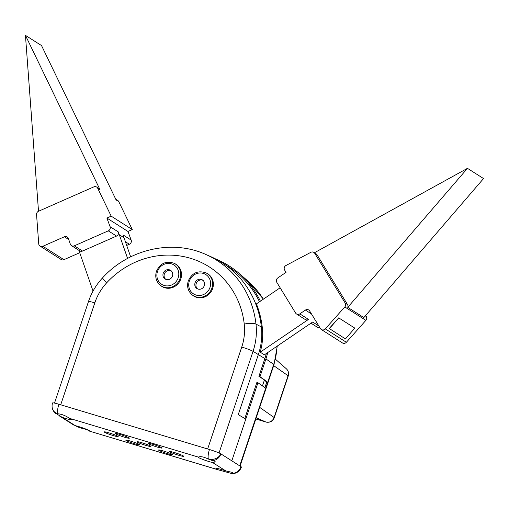 <?xml version="1.0" encoding="UTF-8"?>
<svg xmlns="http://www.w3.org/2000/svg" width="509" height="509" viewBox="0 0 509 509"><rect width="100%" height="100%" fill="white"/><g stroke="black" fill="none" stroke-linecap="round" stroke-linejoin="round"><path stroke-width="0.76" d="M266.341 353.488A62.893 59.101 122.4 0 1 264.858 358.597L253.049 351.337A62.06 58.319 -57.6 0 0 255.995 324.099A94.095 88.42 -57.6 0 0 205.706 254.417L210.637 256.574A94.922 89.202 122.4 0 1 222.007 262.631A94.922 89.202 122.4 0 1 261.372 326.873A62.893 59.101 122.4 0 1 258.387 354.48L238.257 414.638L245.796 419.072L257.942 382.755L264.903 387.635L266.926 381.585L259.972 376.705L265.921 358.915A64.064 60.202 -57.6 0 0 267.709 352.559M244.816 418.493L256.88 382.437L257.942 382.755M222.007 262.631L228.477 266.741A94.922 89.202 122.4 0 1 259.488 301.799M262.447 385.917L264.457 379.911L258.909 376.386L264.858 358.597M258.909 376.386L259.972 376.705M260.398 301.182A96.214 90.411 -57.6 0 0 239.535 273.727A96.214 90.411 -57.6 0 0 215.479 258.884M264.171 380.757L266.926 381.585M245.796 419.072L231.818 460.83L220.912 453.894A9.607 0.84 -161.5 0 0 209.453 449.523L58.91 404.248A9.607 0.84 -161.5 0 0 52.567 402.956A9.607 9.607 0 0 0 52.44 408.644A9.607 8.061 -15.9 0 0 57.829 413.766A9.607 3.175 -73.3 0 1 58.91 404.248M150.607 446.107A7.368 0.643 18.5 0 1 150.938 446.438A7.368 0.643 18.5 0 1 144.925 445.095A7.368 0.643 18.5 0 1 137.29 442.098A7.368 0.643 18.5 0 1 136.959 441.761A7.368 0.643 18.5 0 1 142.972 443.104A7.368 0.643 18.5 0 1 150.607 446.107M139.46 444.503A7.368 0.643 18.5 0 1 139.79 444.841A7.368 0.643 18.5 0 1 133.778 443.498A7.368 0.643 18.5 0 1 126.143 440.501A7.368 0.643 18.5 0 1 125.812 440.164A7.368 0.643 18.5 0 1 131.825 441.507A7.368 0.643 18.5 0 1 139.46 444.503M117.853 436.251A7.368 0.643 18.5 0 1 118.183 436.588A7.368 0.643 18.5 0 1 112.171 435.246A7.368 0.643 18.5 0 1 104.536 432.249A7.368 0.643 18.5 0 1 104.205 431.912A7.368 0.643 18.5 0 1 110.218 433.254A7.368 0.643 18.5 0 1 117.853 436.251M129 437.855A7.368 0.643 18.5 0 1 129.331 438.192A7.368 0.643 18.5 0 1 123.318 436.849A7.368 0.643 18.5 0 1 115.683 433.846A7.368 0.643 18.5 0 1 115.352 433.515A7.368 0.643 18.5 0 1 121.365 434.858A7.368 0.643 18.5 0 1 129 437.855M161.754 447.704A7.368 0.643 18.5 0 1 162.085 448.041A7.368 0.643 18.5 0 1 156.072 446.698A7.368 0.643 18.5 0 1 148.437 443.702A7.368 0.643 18.5 0 1 148.106 443.364A7.368 0.643 18.5 0 1 154.119 444.707A7.368 0.643 18.5 0 1 161.754 447.704M183.361 455.956A7.368 0.643 18.5 0 1 183.692 456.293A7.368 0.643 18.5 0 1 177.679 454.951A7.368 0.643 18.5 0 1 170.044 451.947A7.368 0.643 18.5 0 1 169.713 451.617A7.368 0.643 18.5 0 1 175.726 452.959A7.368 0.643 18.5 0 1 183.361 455.956M172.214 454.352A7.368 0.643 18.5 0 1 172.545 454.69A7.368 0.643 18.5 0 1 166.532 453.347A7.368 0.643 18.5 0 1 158.897 450.35A7.368 0.643 18.5 0 1 158.566 450.013A7.368 0.643 18.5 0 1 164.579 451.356A7.368 0.643 18.5 0 1 172.214 454.352M232.626 472.486L232.728 473.434L232.066 473.644L218.469 469.877A8.812 0.77 18.5 0 1 216.325 468.827A8.812 0.77 18.5 0 1 215.931 468.426A8.812 0.77 18.5 0 1 225.811 470.927L232.626 472.486M232.944 473.103L232.728 473.434A9.607 9.028 122.4 0 0 240.973 466.651L231.818 460.83M73.69 424.684L75.268 425.651A8.812 0.77 18.5 0 1 89.234 430.601A8.812 0.77 18.5 0 1 89.622 431.002A8.812 0.77 18.5 0 1 89.489 431.085C88.375 430.092 85.2 429.011 79.97 427.84L74.817 425.53M219.239 470.151L89.266 431.059L218.469 469.877M52.44 408.644A9.607 9.607 0 0 0 55.672 413.505L57.829 413.766C61.901 414.199 65.769 415.719 69.421 418.328A8.812 0.77 18.5 0 1 71.572 419.378A8.812 0.77 18.5 0 1 71.966 419.779A8.812 0.77 18.5 0 1 62.085 417.272L56.416 413.728M212.66 460.683L214.963 461.256L215.275 461.905L212.628 462.554A8.812 0.77 18.5 0 1 198.663 457.604A8.812 0.77 18.5 0 1 198.275 457.203A8.812 0.77 18.5 0 1 198.408 457.12C200.183 456.134 203.505 456.77 208.372 459.042L212.66 460.683A9.607 9.028 -57.6 0 0 220.912 453.894A9.607 8.061 164.1 0 1 208.372 459.042A9.607 3.175 106.7 0 1 209.453 449.523M232.066 473.644A9.607 9.607 0 0 0 241.4 467.09A9.607 0.84 -161.5 0 0 240.973 466.651M93.045 291.084L78.901 250.345M108.296 230.851A3.2 3.009 -57.6 0 0 110.097 226.702L118.33 231.932A3.2 3.009 122.4 0 1 116.529 236.081L108.296 230.851L74.308 245.828L82.541 251.058A3.2 3.009 122.4 0 1 79.748 250.88L71.514 245.65A3.2 3.009 -57.6 0 1 70.337 244.148L68.365 238.46A3.2 3.009 122.4 0 0 64.395 236.78L42.858 246.273L63.937 259.679A3.2 3.009 122.4 0 1 61.144 259.495L40.065 246.095A3.2 3.009 -57.6 0 0 42.858 246.273M127.6 258.432L118.33 231.932M82.541 251.058L116.529 236.081M119.399 234.814L124.024 237.754L130.654 256.854M124.024 237.754L122.949 234.872L131.176 240.102A3.2 3.009 122.4 0 1 129.381 244.25L126.69 245.433M115.74 199.178L117.732 200.451A3.2 3.009 122.4 0 1 118.782 201.628L132.27 229.559L127.963 231.461L106.884 218.056L111.191 216.16L97.696 188.228A3.2 3.009 -57.6 0 0 93.86 186.867L38.538 211.248A3.2 3.009 -57.6 0 0 36.553 214.55L38.729 243.805A3.2 3.009 -57.6 0 0 40.065 246.095M110.097 226.702L106.884 218.056M127.963 231.461L131.176 240.102M71.514 245.65A3.2 3.009 -57.6 0 0 74.308 245.828M79.728 252.718L63.937 259.679M132.27 229.559L111.191 216.16M38.512 211.26L25.45 35.356L100.012 189.698L97.696 188.228M118.782 201.628L116.097 199.922L41.541 45.581L25.45 35.356M96.653 187.051L98.962 188.515A3.2 3.009 122.4 0 1 100.012 189.698M280.135 287.782L256.409 303.892A94.922 89.202 -57.6 0 1 262.294 327.459L255.995 324.099A9.607 2.138 -6.4 0 0 244.237 324.029A84.494 79.398 -57.6 0 0 190.576 258.33A84.494 79.398 -57.6 0 0 106.782 282.692A9.607 0.63 -137.2 0 1 102.506 277.92C96.15 284.817 91.474 292.707 88.471 301.582L54.514 403.083M344.803 306.946A3.2 3.009 -57.6 0 0 345.217 303.116L314.747 253.323A3.2 3.009 -57.6 0 0 310.84 252.324L285.963 265.501A3.2 3.009 -57.6 0 0 284.626 270.063L286.026 272.353L277.819 277.927A3.2 3.009 -57.6 0 0 276.788 282.304L295.602 313.048A3.2 3.009 -57.6 0 0 299.814 313.868L305.4 310.076A3.2 3.009 122.4 0 1 309.612 310.891L320.454 328.604A3.2 3.009 -57.6 0 0 325.283 328.878L346.368 342.277L365.882 320.352L344.803 306.946L325.283 328.878M299.814 313.868L308.505 319.391L260.207 352.183L264.368 354.83L312.666 322.038L318.831 325.951M260.207 352.183A62.893 59.101 -57.6 0 0 262.294 327.459M308.505 319.391A3.2 3.009 122.4 0 1 305.196 319.499L296.505 313.97M319.906 327.72A3.2 3.009 122.4 0 1 317.591 327.376L310.986 323.177M365.303 315.885L366.295 316.515L365.659 315.472M366.295 316.515A3.2 3.009 122.4 0 1 365.882 320.352M346.368 342.277A3.2 3.009 122.4 0 1 342.436 342.926L321.357 329.527M347.762 307.353L363.846 317.578L483.55 178.564L467.459 168.339L347.762 307.353A3.2 3.009 122.4 0 0 347.526 304.586L317.056 254.793L314.747 253.323M329.24 328.496L338.701 317.87L354.792 328.095L345.471 338.918L329.24 328.496M313.837 252.4L316.153 253.87A3.2 3.009 122.4 0 1 317.056 254.793M314.409 252.763L467.459 168.339M338.701 317.87L329.387 328.687M165.781 279.339A5.084 4.778 122.4 0 1 171.196 270.813M197.626 288.915A5.084 4.778 122.4 0 1 203.04 280.389M204.306 285.632A5.115 4.81 122.4 0 1 197.034 288.616A5.115 4.81 122.4 0 1 195.055 282.845A5.115 4.81 122.4 0 1 202.525 279.982A5.115 4.81 122.4 0 1 204.306 285.632M206.807 273.276A13.132 12.343 122.4 0 1 212.66 288.514A13.132 12.343 122.4 0 1 192.777 295.341L192.167 294.857A13.056 12.267 122.4 0 0 211.922 288.069A13.056 12.267 122.4 0 0 206.107 272.926L206.807 273.276M174.956 263.7A13.132 12.343 122.4 0 1 180.816 278.938A13.132 12.343 122.4 0 1 160.933 285.765L160.316 285.275A13.056 12.267 -57.6 0 0 180.078 278.493A13.056 12.267 -57.6 0 0 174.256 263.35L174.956 263.7M172.462 276.05A5.115 4.81 122.4 0 1 165.19 279.04A5.115 4.81 122.4 0 1 163.211 273.269A5.115 4.81 122.4 0 1 170.674 270.406A5.115 4.81 122.4 0 1 172.462 276.05M277.297 346.05L273.988 364.711A9.607 0.84 -161.5 0 0 273.696 364.368L265.921 358.915M277.004 346.247A62.378 58.618 122.4 0 1 273.696 364.368L239.733 465.862M263.401 299.146L247.743 280.93A94.521 88.82 122.4 0 1 263.363 299.165M288.259 375.954A6.407 0.56 -161.5 0 0 288.062 375.725A6.725 6.318 122.4 0 0 286.325 368.764C288.412 370.787 289.055 373.18 288.259 375.954L274.287 417.717A6.407 0.56 -161.5 0 0 274.09 417.482L259.711 407.397M256.237 417.774L265.889 422.012L255.83 418.983M273.683 365.634L288.062 375.725L274.09 417.482A6.725 6.318 122.4 0 1 265.889 422.012A6.407 2.119 -73.3 0 0 265.965 422.037L255.83 418.99M212.628 462.554L225.811 470.927M69.421 418.328L198.408 457.12M75.268 425.651L62.085 417.272M129.381 244.25L125.399 241.718M68.74 239.542L64.395 236.78M311.476 313.938L305.4 310.076M345.217 303.116L347.526 304.586M106.782 282.692A52.465 49.297 -57.6 0 0 94.814 302.868A9.607 0.84 -161.5 0 0 88.471 301.582M207.647 448.976L241.75 347.062A9.607 0.84 18.5 0 1 253.049 351.337L219.048 452.959M241.75 347.062A52.465 49.297 -57.6 0 0 244.237 324.029M94.814 302.868L60.711 404.789M189.329 281.127A11.453 10.759 122.4 0 1 203.301 273.416A11.453 10.759 122.4 0 1 210.032 287.35A11.453 10.759 122.4 0 1 196.06 295.055A11.453 10.759 122.4 0 1 189.329 281.127M178.188 277.774A11.453 10.759 -57.6 0 0 171.457 263.84A11.453 10.759 -57.6 0 0 157.485 271.545A11.453 10.759 -57.6 0 0 164.216 285.479A11.453 10.759 -57.6 0 0 178.188 277.774M273.988 364.711L240.076 466.079M247.743 280.93L239.535 273.727M274.287 417.717C272.671 421.382 269.897 422.826 265.965 422.037M286.325 368.764L275.541 359.316M59.407 415.948L73.71 425.04M205.706 254.417C171.94 239.052 128.516 249.092 102.506 277.92M192.167 294.857C187.98 291.173 186.682 286.522 188.273 280.911C192.084 272.805 198.033 270.139 206.107 272.926M174.256 263.35C166.182 260.563 160.24 263.223 156.428 271.335C154.838 276.947 156.136 281.592 160.316 285.275"/></g></svg>
